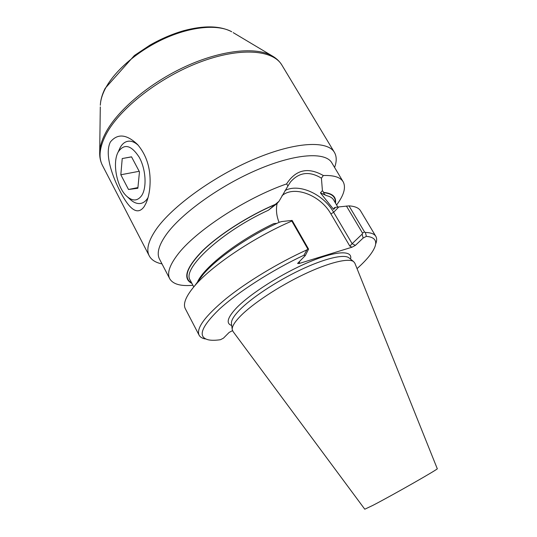 <?xml version="1.0" encoding="UTF-8"?>
<svg xmlns="http://www.w3.org/2000/svg" width="537" height="537" viewBox="0 0 537 537"><rect width="100%" height="100%" fill="white"/><g stroke="black" fill="none" stroke-linecap="round" stroke-linejoin="round"><path stroke-width="0.81" d="M122.228 158.543L120.825 174.773L128.511 189.487L137.855 188.272L139.466 171.84L131.518 156.824L122.228 158.543L131.552 156.898M139.17 171.29L120.825 174.773M137.922 187.574L128.511 189.487M148.037 197.562L147.467 198.489C145.514 201.409 143.144 203.08 140.379 203.489C136.915 203.912 133.418 202.462 129.894 199.14L127.316 196.784M119.113 149.924L120.026 147.897C122.161 143.829 124.987 141.593 128.504 141.191C131.699 140.922 134.962 142.305 138.298 145.332M141.687 195.569C137.546 201.2 132.538 201.409 126.672 196.2C116.885 187.413 112.085 162.939 118.153 152.052C124.154 143.231 131.189 144.983 139.258 157.294C145.903 169.269 146.984 187.655 141.687 195.569M375.833 243.617C376.934 240.677 376.934 238.267 375.846 236.387L360.542 210.819C358.817 207.913 354.97 206.262 348.996 205.872L338.827 206.926L333.645 212.283L352.138 243.684L362.146 234.145L362.515 233.085L346.419 206.02M338.827 206.926L335.591 207.329L334.296 208.161L334.35 207.638L333.618 209.376L320.421 192.864L322.422 190.682L321.421 178.163C309.419 170.88 299.089 172.176 290.43 182.043L287.993 185.883L286.59 183.923C245.51 198.066 194.589 231.601 177.297 255.075C169.457 265.5 166.933 273.387 169.726 278.737C172.981 284.221 180.701 286.396 192.904 285.275M321.428 178.156L323.328 175.525C308.037 166.846 295.793 169.645 286.59 183.923M357.045 268.621C366.57 260.103 372.517 252.867 374.893 246.919C377.263 240.596 374.43 237.079 366.388 236.361L365.361 232.467L364.563 232.004L362.515 233.078M375.846 236.387C374.37 233.897 370.879 232.588 365.361 232.467M366.388 236.361L363.14 238.045L362.146 234.145M110.38 141.976C104.259 154.253 112.468 176.579 120.288 191.736C128.249 206.987 136.848 216.955 144.231 206.51L146.071 203.114C147.816 199.187 149.024 194.468 149.695 188.97C151.501 171.048 147.46 156.233 137.559 144.52C126.618 134.136 117.556 133.283 110.38 141.976M336.592 204.966C343.942 195.166 346.137 187.447 343.17 181.801L331.792 162.792C325.63 151.837 296.243 153.307 258.398 169.323C220.606 185.258 181.519 213.283 166.389 234.387C158.798 245.107 156.502 253.343 159.496 259.082L169.726 278.737M343.17 181.801C340.458 177.244 333.846 175.149 323.328 175.525M335.511 203.14C336.377 196.898 332.477 193.327 323.798 192.434L322.422 190.682M334.578 167.45C336.8 161.456 336.753 156.442 334.437 152.414C327.657 140.385 295.88 141.62 254.954 158.851C214.075 175.988 172.062 206.443 156.193 229.319C148.326 240.804 146.017 249.665 149.266 255.901C151.488 259.989 155.73 262.653 162.006 263.902M323.798 192.434L323.589 192.655C323.932 193.958 324.972 194.971 326.697 195.683L320.421 192.864M277.099 203.489L268.386 210.236L279.039 201.247L277.099 203.489C275.843 209.712 276.501 215.995 279.072 222.345M348.996 205.872L364.563 232.004M198.052 281.294L203.241 274.353C216.76 258.243 248.644 236.159 279.18 222.298L281.576 221.566L292.115 220.412L291.826 221.063L307.761 248.873L306.942 249.853C278.334 262.828 246.899 281.851 226.023 298.673C205.006 316.186 196.032 328.349 199.093 335.169C200.12 337.082 202.174 338.344 205.255 338.948M306.942 249.853L303.915 255.229C272.017 270.178 237.972 292.054 219.264 309.278C200.925 327.067 197.361 337.263 208.571 339.874C211.659 340.465 215.619 340.411 220.452 339.72L223.486 338.135L229.151 332.416L232.508 330.644M291.826 221.063C253.498 237.508 211.122 266.157 194.441 286.127C185.842 296.357 182.808 303.895 185.332 308.735L199.093 335.169M275.434 204.315C248.322 215.827 218.968 234.642 202.375 250.886C185.983 267.876 182.499 278.716 191.91 283.395M279.039 201.247L287.993 185.883M240.301 316.239C252.356 303.875 278.569 286.483 303.519 274.561C328.496 262.613 348.54 257.76 353.608 261.6L354.883 263.237L437.266 468.7C439.944 468.183 392.48 495.255 372.799 505.411L364.777 509.21L232.944 331.383L232.219 329.443C232.004 326.415 234.696 322.019 240.301 316.239M363.14 238.045L355.373 245.382L352.138 243.684L349.822 246.1L330.899 213.907C320.488 195.186 294.041 184.99 281.979 195.743M292.115 220.412L308.567 249.128L305.311 255.552L297.585 263.439L299.149 263.506L351.943 247.215L355.373 245.382M305.311 255.552L303.915 255.229M307.761 248.873L308.567 249.128M335.591 207.329L333.618 209.376M197.421 282.14C203.919 267.218 238.133 240.455 273.843 223.58L276.347 223.405M334.437 152.414L281.932 65.165C273.051 49.693 239.945 46.947 199.643 62.232C159.388 77.415 119.771 108.481 106.232 134.075C99.533 146.943 98.284 157.401 102.473 165.463C100.412 161.462 99.486 156.952 99.694 151.951L99.667 153.81M273.474 56.674L271.876 55.72C255.78 46.645 221.633 50.015 185.883 66.32C150.152 82.604 117.885 109.803 105.802 132.511C102.003 139.633 99.969 146.111 99.694 151.951L100.291 106.897M268.386 210.236C221.325 231.695 181.546 269.017 190.192 280.139L193.77 286.919M275.233 204.543C248.537 215.908 219.667 234.354 203.1 250.403C186.708 267.191 182.902 278.045 191.689 282.972M104.957 89.33C102.077 95.062 100.533 100.359 100.318 105.239C100.56 99.895 102.171 94.27 105.145 88.357L134.371 55.526L149.87 45.195C160.966 38.852 172.209 34.032 183.594 30.723C203.885 25.293 219.942 25.642 231.762 31.77C218.284 24.178 191.823 26.266 164.96 38.322C138.11 50.371 114.133 71.079 104.957 89.33M233.186 32.623L271.876 55.72C276.246 58.164 279.602 61.319 281.932 65.165M349.218 258.035L348.869 257.747C343.828 253.927 324.348 258.525 300.21 270.024C276.099 281.489 250.833 298.324 239.2 310.406C233.796 316.051 231.205 320.381 231.427 323.388L231.487 323.838M350.527 259.096C353.057 250.108 336.33 250.551 309.05 262.063C281.851 273.487 249.645 294.034 236.099 308.325C227.319 317.83 225.855 323.556 231.702 325.503M335.269 202.724C335.8 196.871 331.906 193.515 323.589 192.655M330.899 213.907L333.645 212.283C323.462 194.226 299.042 183.01 285.019 190.528M337.827 207.054L333.638 199.972C332.416 197.898 330.101 196.475 326.697 195.683M334.35 207.638L334.887 207.772M351.943 247.215L349.822 246.1M299.626 261.506L299.149 263.506M118.153 152.052L120.026 147.897M147.299 199.979L146.071 203.114M149.266 255.901L102.473 165.463M203.241 274.353L194.441 286.127M231.481 323.791L232.219 329.443M349.184 258.008L353.608 261.6"/></g></svg>
